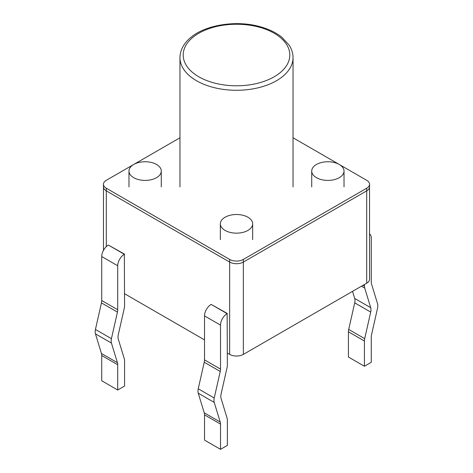 <?xml version="1.0" encoding="UTF-8"?>
<svg xmlns="http://www.w3.org/2000/svg" width="473" height="473" viewBox="0 0 473 473"><rect width="100%" height="100%" fill="white"/><g stroke="black" fill="none" stroke-linecap="round" stroke-linejoin="round"><path stroke-width="0.71" d="M179.965 137.773L133.77 164.444M133.646 164.515L106.295 180.308A9.691 5.593 0 0 0 103.457 184.263A9.691 5.593 0 0 0 106.295 188.219L229.647 259.435A9.691 5.593 0 0 0 243.353 259.435L366.705 188.219A9.691 5.593 0 0 0 369.543 184.263A9.691 5.593 0 0 0 366.705 180.308L339.354 164.515M103.457 250.383L103.457 186.9A9.691 5.593 0 0 0 106.295 190.856L229.647 262.072A9.691 5.593 0 0 0 243.353 262.072L366.705 190.856A9.691 5.593 0 0 0 369.543 186.9L369.543 184.263M339.23 164.444L293.035 137.773M369.543 233.916A9.371 5.41 120 0 1 371.275 238.073L371.275 282.056A9.371 5.41 -60 0 0 371.553 284.09L377.555 303.731A9.371 5.41 -60 0 1 377.555 308.124L371.553 334.695A9.371 5.41 -60 0 0 371.275 337.054L371.275 362.306L364.423 366.262L364.423 341.009A9.371 5.41 120 0 1 364.701 338.65L370.702 312.079A9.371 5.41 -60 0 0 370.702 307.687L364.701 288.045A9.371 5.41 120 0 1 364.423 286.011L364.423 284.498M352.545 291.356L354.715 298.451A9.371 5.41 -60 0 1 354.715 302.85L348.707 329.421A9.371 5.41 120 0 0 348.43 331.78L348.43 357.032L364.423 366.262M124.57 254.161L108.352 245.061A9.371 5.41 -60 0 0 101.725 256.537L101.725 300.521A9.371 5.41 120 0 1 101.447 302.88L95.445 329.445A9.371 5.41 120 0 0 95.445 333.843L101.447 353.479L117.44 362.714L111.433 343.073A9.371 5.41 120 0 1 111.433 338.68L117.44 312.109A9.371 5.41 120 0 0 117.718 309.75L117.718 265.767A9.371 5.41 -60 0 1 124.34 254.297L124.57 305.795A9.371 5.41 -60 0 1 124.293 308.154L118.285 334.724A9.371 5.41 120 0 0 118.285 339.117L124.293 358.753A9.371 5.41 -60 0 1 124.57 360.793L124.57 386.045L117.718 390L117.718 364.748A9.371 5.41 120 0 0 117.44 362.714M117.718 390L101.725 380.771L101.725 355.519A9.371 5.41 120 0 0 101.447 353.479M227.365 313.51L211.147 304.411A9.371 5.41 -60 0 0 204.519 315.881L204.519 359.864A9.371 5.41 120 0 1 204.241 362.223L198.24 388.794A9.371 5.41 120 0 0 198.24 393.187L204.241 412.828L220.229 422.058L214.228 402.422A9.371 5.41 120 0 1 214.228 398.024L220.229 371.459A9.371 5.41 120 0 0 220.513 369.1L220.513 325.117A9.371 5.41 -60 0 1 227.135 313.64L227.365 365.138A9.371 5.41 -60 0 1 227.081 367.497L221.08 394.068A9.371 5.41 120 0 0 221.08 398.467L227.081 418.102A9.371 5.41 -60 0 1 227.365 420.142L227.365 445.395L220.513 449.35L220.513 424.098A9.371 5.41 120 0 0 220.229 422.058M220.513 449.35L204.519 440.121L204.519 414.862A9.371 5.41 120 0 0 204.241 412.828M103.457 184.263L103.457 186.9A9.691 5.593 0 0 0 106.295 190.856A9.691 5.593 0 0 1 103.457 186.9A9.691 5.593 0 0 0 106.295 190.856A9.691 5.593 0 0 1 103.457 186.9A9.691 5.593 0 0 0 106.295 190.856L229.647 262.072A9.691 5.593 0 0 0 243.353 262.072L366.705 190.856A9.691 5.593 0 0 0 369.543 186.9A9.691 5.593 0 0 1 366.705 190.856A9.691 5.593 0 0 0 369.543 186.9A9.691 5.593 0 0 1 366.705 190.856A9.691 5.593 0 0 0 369.543 186.9L369.543 279.218A9.691 5.593 0 0 1 366.705 283.179A9.691 5.593 0 0 0 369.543 279.218A9.691 5.593 0 0 1 366.705 283.179A9.691 5.593 0 0 0 369.543 279.218A9.691 5.593 0 0 1 366.705 283.179L366.705 188.219M124.57 293.727L204.519 339.886M227.365 353.077L229.647 354.395A9.691 5.593 0 0 0 243.353 354.395L366.705 283.179L366.705 190.856L243.353 262.072L366.705 190.856L243.353 262.072L366.705 190.856L366.705 283.179L366.705 190.856L366.705 283.179L243.353 354.395L366.705 283.179M316.449 177.671A16.153 9.324 0 0 0 334.05 179.693A16.153 9.324 0 0 0 344.025 171.072A16.153 9.324 0 0 0 327.872 161.748A16.153 9.324 0 0 0 311.719 171.072A16.153 9.324 0 0 0 316.449 177.671M106.295 246.628L106.295 190.856L106.295 246.628L106.295 190.856L106.295 246.628L106.295 190.856L229.647 262.072A9.691 5.593 0 0 0 243.353 262.072L243.353 259.435M243.353 354.395L243.353 262.072L243.353 354.395A9.691 5.593 0 0 1 229.647 354.395A9.691 5.593 0 0 0 243.353 354.395A9.691 5.593 0 0 1 229.647 354.395A9.691 5.593 0 0 0 243.353 354.395L243.353 262.072A9.691 5.593 0 0 1 229.647 262.072A9.691 5.593 0 0 0 243.353 262.072A9.691 5.593 0 0 1 229.647 262.072L229.647 259.435M225.077 230.422A16.153 9.324 0 0 0 242.679 232.444A16.153 9.324 0 0 0 252.653 223.83A16.153 9.324 0 0 0 236.5 214.506A16.153 9.324 0 0 0 220.347 223.83A16.153 9.324 0 0 0 225.077 230.422M106.295 188.219L106.295 190.856L229.647 262.072L106.295 190.856L229.647 262.072L229.647 354.395M133.705 177.671A16.153 9.324 0 0 0 151.307 179.693A16.153 9.324 0 0 0 161.281 171.072A16.153 9.324 0 0 0 145.128 161.748A16.153 9.324 0 0 0 128.975 171.072A16.153 9.324 0 0 0 133.705 177.671M363.11 285.254L364.423 286.011M361.484 286.189L364.701 288.045M348.43 331.78L364.423 341.009M354.715 298.451L370.702 307.687M348.707 329.421L364.701 338.65M354.715 302.85L370.702 312.079M101.447 302.88L117.44 312.109M95.445 329.445L111.433 338.68M101.725 300.521L117.718 309.75M95.445 333.843L111.433 343.073M101.725 256.537L117.718 265.767M108.352 245.061L124.34 254.297M101.725 355.519L117.718 364.748M204.241 362.223L220.229 371.459M198.24 388.794L214.228 398.024M204.519 359.864L220.513 369.1M198.24 393.187L214.228 402.422M204.519 315.881L220.513 325.117M211.147 304.411L227.135 313.64M204.519 414.862L220.513 424.098M198.808 76.78A53.301 30.775 0 0 0 287.986 62.98A53.301 30.775 0 0 0 222.706 25.294A53.301 30.775 0 0 0 198.808 76.78M196.526 80.735A56.535 32.637 0 0 0 258.134 87.807A56.535 32.637 0 0 0 293.035 57.653C293.059 53.479 291.788 49.346 289.234 45.266L281.819 37.19C275.871 32.412 268.185 28.806 258.755 26.352C235.306 20.037 205.105 25.187 190.938 37.379C185.304 41.795 180.136 48.82 179.965 57.653A56.535 32.637 0 0 0 196.526 80.735M179.965 57.653L179.965 186.9M293.035 57.653L293.035 186.9M311.719 171.072L311.719 186.9M344.025 171.072L344.025 186.9M220.347 223.83L220.347 239.651M252.653 223.83L252.653 239.651M128.975 171.072L128.975 186.9M161.281 171.072L161.281 186.9"/></g></svg>
